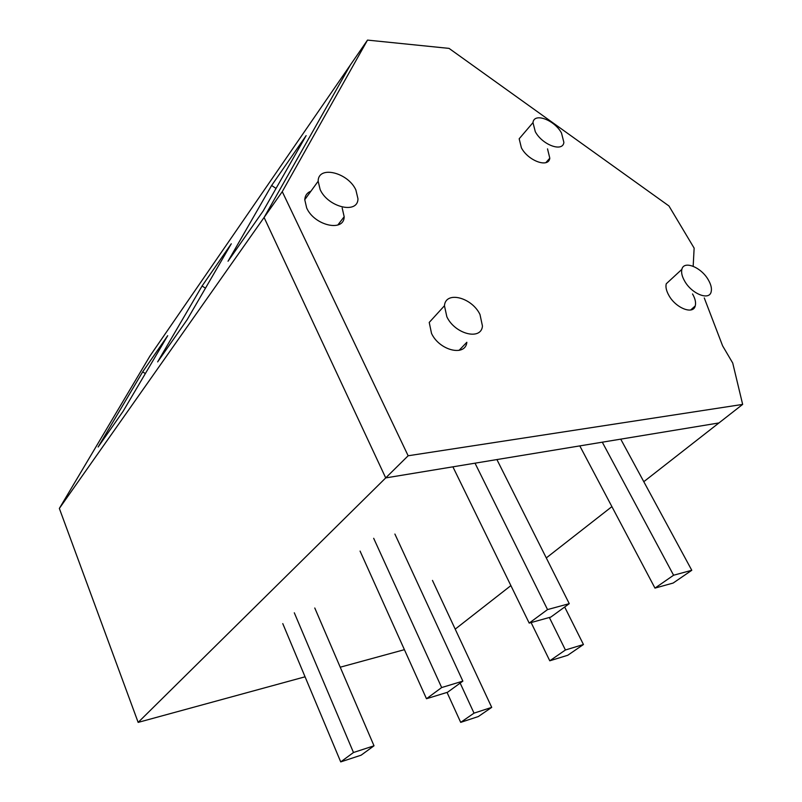 <?xml version="1.0" encoding="UTF-8"?>
<svg xmlns="http://www.w3.org/2000/svg" width="802" height="802" viewBox="0 0 802 802"><rect width="100%" height="100%" fill="white"/><g stroke="black" fill="none" stroke-linecap="round" stroke-linejoin="round"><path stroke-width="1.2" d="M561.5 133.032C554.503 119.939 534.012 112.29 532.979 122.616L535.295 131.688C542.302 144.951 562.844 152.48 563.876 142.385L561.5 133.032M59.348 508.438L149.934 356.038L350.334 65.032L264.089 217.472L385.712 477.912L138.155 722.391L59.348 508.438L264.089 217.472L350.334 65.032L367.506 40.1L449.06 48.391L668.948 205.964L694.141 248.129L693.169 266.254M367.506 40.1L282.264 191.648L264.089 217.472L385.712 477.912L718.943 422.945L385.712 477.912L408.148 455.767L742.652 404.408L732.727 363.045L722.622 345.862L704.266 297.943M455.205 629.139L510.884 585.61M546.292 557.921L611.896 506.633M643.795 481.691L742.652 404.408M138.155 722.391L305.061 676.808M340.228 667.204L404.408 649.67M142.656 371.877L98.125 447.015L123.137 411.236L167.698 335.687L142.656 371.877L145.362 373.552M271.627 185.483L228.029 261.241L263.236 210.886L306.133 135.618L271.627 185.483L276.038 188.43M202.074 286.003L157.643 361.892L187.107 319.757L231.287 243.788L202.074 286.003L205.472 288.179M355.877 189.964C347.978 172.37 318.023 165.122 318.153 181.242L320.148 189.573C328.078 207.447 358.033 214.425 357.963 198.776L355.877 189.964M479.987 314.504C471.867 297.352 445.581 290.595 444.448 305.752L446.854 316.79C454.965 334.193 481.25 340.76 482.453 326.063L479.987 314.504M708.296 279.828C701.209 267.186 683.765 260.149 681.86 269.362C681.098 272.59 682.031 276.51 684.667 281.121C691.735 293.893 709.229 300.87 711.143 291.868C711.976 288.56 711.033 284.55 708.296 279.828M620.738 439.145L691.785 570.282L673.159 583.044L654.973 588.107L579.796 445.902M654.973 588.107L673.59 575.234L602.292 442.183M691.785 570.282L673.59 575.234M529.19 623.094L550.844 617.069L569.26 603.665L547.535 609.58L529.19 623.094L452.899 466.834M496.909 459.576L569.26 603.665M475.025 463.185L547.535 609.58M564.678 607.004L583.445 644.517L567.756 655.264L549.781 660.798L531.094 622.563M549.781 660.798L565.42 649.991L549.35 617.49M583.445 644.517L565.42 649.991M426.484 698.732L447.586 692.246L462.854 681.129L441.661 687.555L426.484 698.732L360.068 551.084M394.895 534.052L462.854 681.129M373.682 538.302L441.661 687.555M432.468 580.417L491.716 707.374L478.323 716.547L460.699 722.361L447.035 692.407M460.699 722.361L474.022 713.148L460.158 683.083M491.716 707.374L474.022 713.148M340.72 761.9L361.141 755.173L374.013 745.8L353.481 752.507L340.72 761.9L282.775 623.615M314.775 607.996L374.013 745.8M294.304 612.798L353.481 752.507M282.264 191.648L408.148 455.767M310.925 191.197C307.126 192.68 305.071 195.518 304.76 199.688L306.675 207.969C314.404 225.703 344.118 232.339 344.178 216.74L342.173 207.979M523.064 134.225L519.175 138.776L521.39 147.819C528.257 160.991 548.668 168.29 549.801 158.184L547.525 148.871M444.448 305.752L429.23 322.424L431.516 333.391C439.426 350.634 465.501 356.92 466.844 342.274L459.035 350.394M670.763 279.607L666.251 283.778C665.439 287.006 666.332 290.905 668.908 295.477C675.835 308.158 693.229 314.955 695.234 305.943C696.116 302.635 695.214 298.635 692.537 293.953M519.175 138.776L532.979 122.616M304.76 199.688L318.153 181.242M666.251 283.778L681.86 269.362M545.841 162.636L549.801 158.184M690.672 309.983L695.234 305.943M337.812 225.021L344.178 216.74"/></g></svg>
